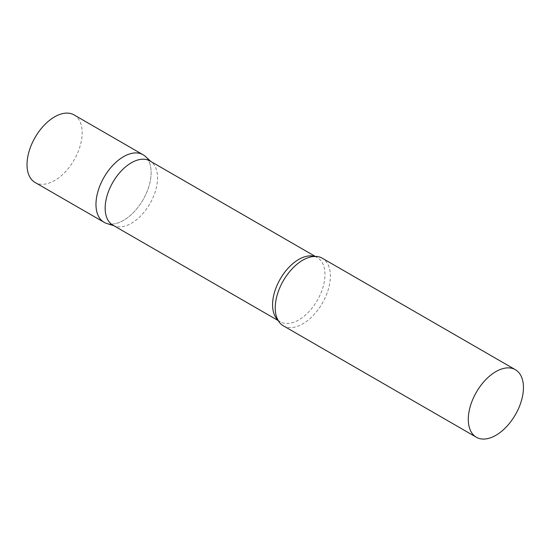 <?xml version="1.0" encoding="UTF-8"?>
<svg xmlns="http://www.w3.org/2000/svg" width="551" height="551" viewBox="0 0 551 551"><rect width="100%" height="100%" fill="white"/><g stroke="black" fill="none" stroke-linecap="round" stroke-linejoin="round"><path stroke-width="0.41" stroke-dasharray="2.75 2.07" d="M143.046 154.735A39.004 22.515 -60 0 1 149.025 185.99A39.004 22.515 -60 0 1 123.548 220.359A39.004 22.515 -60 0 1 104.049 222.287M74.103 114.925A39.004 22.515 -60 0 1 80.081 146.18A39.004 22.515 -60 0 1 54.597 180.549A39.004 22.515 -60 0 1 35.099 182.484M112.845 225.118A37.055 21.393 120 0 0 115.297 226.199A37.055 21.393 120 0 0 142.888 213.547A37.055 21.393 120 0 0 157.572 177.897A37.055 21.393 120 0 0 152.062 162.524A37.055 21.393 120 0 0 149.893 160.94M106.632 223.43A39.004 22.515 120 0 0 135.67 210.117A39.004 22.515 120 0 0 151.126 172.587A39.004 22.515 120 0 0 145.326 156.401M283.31 325.786A39.004 22.515 120 0 0 313.367 315.337A39.004 22.515 120 0 0 330.393 276.085A39.004 22.515 120 0 0 322.314 258.233M277.862 319.979A37.055 21.393 120 0 0 280.245 321.763A37.055 21.393 120 0 0 308.794 311.838A37.055 21.393 120 0 0 324.973 274.55A37.055 21.393 120 0 0 317.3 257.586A37.055 21.393 120 0 0 314.559 256.415M152.062 162.524L151.057 161.608M315.255 256.408L317.3 257.586C316.481 256.422 313.553 256.415 308.512 257.558M278.2 320.586L280.245 321.763C278.827 321.639 277.353 319.112 275.831 314.173M115.297 226.199L114.002 225.786"/><path stroke-width="0.83" d="M104.049 222.287A39.004 22.515 -60 0 1 98.071 191.039A39.004 22.515 -60 0 1 123.548 156.663A39.004 22.515 -60 0 1 143.046 154.735L74.103 114.925A39.004 22.515 -60 0 0 54.597 116.86A39.004 22.515 -60 0 0 29.12 151.229A39.004 22.515 -60 0 0 35.099 182.484L104.049 222.287M315.255 256.408L149.893 160.94A37.055 21.393 120 0 0 121.344 170.865A37.055 21.393 120 0 0 105.165 208.154A37.055 21.393 120 0 0 112.845 225.118L278.2 320.586M151.057 161.608L145.326 156.401A39.004 22.515 120 0 0 114.608 163.551A39.004 22.515 120 0 0 95.97 204.435A39.004 22.515 120 0 0 106.632 223.43L114.002 225.786M515.371 369.693L322.314 258.233A39.004 22.515 120 0 0 308.512 257.558A39.004 22.515 120 0 0 275.238 307.933A39.004 22.515 120 0 0 275.831 314.173A39.004 22.515 120 0 0 283.31 325.786L476.367 437.246A39.004 22.515 120 0 0 506.424 426.798A39.004 22.515 120 0 0 523.45 387.546A39.004 22.515 120 0 0 515.371 369.693A39.004 22.515 120 0 0 485.314 380.142A39.004 22.515 120 0 0 468.288 419.394A39.004 22.515 120 0 0 476.367 437.246M314.559 256.415A37.055 21.393 120 0 0 287.092 269.336A37.055 21.393 120 0 0 272.573 304.799A37.055 21.393 120 0 0 277.862 319.979"/></g></svg>
